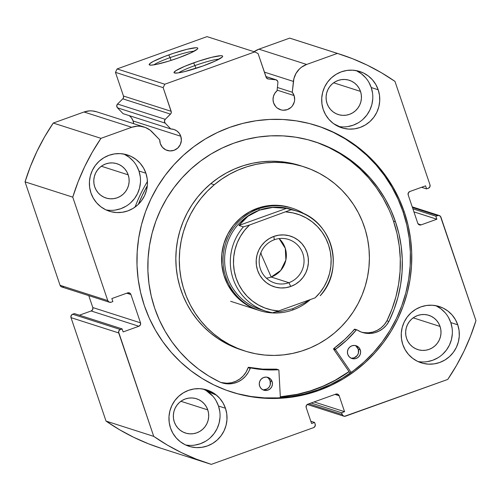<?xml version="1.0" encoding="UTF-8"?>
<svg xmlns="http://www.w3.org/2000/svg" width="501" height="501" viewBox="0 0 501 501"><rect width="100%" height="100%" fill="white"/><g stroke="black" fill="none" stroke-linecap="round" stroke-linejoin="round"><path stroke-width="0.75" d="M96.574 111.779L92.284 110.915L89.491 110.878L84.018 111.999L131.725 127.285A20.059 19.677 -72.2 0 1 144.232 127.054A20.059 19.677 -72.2 0 1 152.31 132.114L159.731 139.854A11.016 10.803 -72.2 0 0 160.314 143.618L162.437 147.3L165.793 149.868L169.877 150.92L174.06 150.3L177.711 148.102L180.279 144.664L181.356 140.505L180.792 136.259L133.091 120.966L133.642 123.659A11.016 10.803 107.8 0 0 133.091 120.966L180.792 136.259L179.264 133.316L176.934 130.98L174.01 129.477L170.766 128.945L123.058 113.652L170.766 128.945L165.18 123.114L117.472 107.821L123.058 113.652L117.472 107.821A2.687 2.637 107.8 0 1 117.541 104.026L165.249 119.319L117.541 104.026L116.733 105.918L117.472 107.821L165.18 123.114A2.687 2.637 -72.2 0 1 165.249 119.319L170.503 114.122L122.801 98.829L117.541 104.026L122.801 98.829L170.503 114.122A2.687 2.637 -72.2 0 0 171.173 111.31L123.465 96.023L123.534 97.52L122.801 98.829A2.687 2.637 107.8 0 0 123.465 96.023L115.455 72.357L163.163 87.65L115.455 72.357L123.465 96.023L171.173 111.31L163.163 87.65L164.804 84.224L117.096 68.931L115.455 72.357L117.096 68.931L207.019 36.629L254.727 51.922L207.019 36.629L117.096 68.931L164.804 84.224L254.727 51.922L258.078 53.551L266.087 77.217A2.687 2.637 -72.2 0 0 267.766 78.876L267.747 78.87A2.687 2.637 -72.2 0 0 268.304 78.989L275.563 79.69A2.687 2.637 -72.2 0 1 277.905 82.615A2.687 2.637 107.8 0 0 277.779 81.463L276.283 79.872L268.304 78.989L266.426 77.887L258.078 53.551L254.727 51.922L164.804 84.224L163.163 87.65L171.311 112.055L170.966 113.52L165.249 119.319L164.441 121.211L165.18 123.114L170.766 128.945A11.016 10.803 -72.2 0 1 178.262 147.57A11.016 10.803 -72.2 0 1 160.314 143.618L159.731 139.854L150.237 130.235L145.403 127.473L139.992 126.208L137.199 126.171L131.725 127.285L100.964 138.339L92.284 152.198L84.663 166.676L78.137 181.694L72.758 197.15L107.765 300.587L109.105 302.109L111.122 302.216L112.869 301.589L111.842 298.558L127.58 292.903L129.596 293.01L130.93 294.532L140.512 322.838L140.386 324.892L138.871 326.264L123.133 331.919L122.106 328.888L119.47 330.046L118.58 331.9L153.726 436.371L167.278 445.032L181.443 452.616L196.154 459.073L211.316 464.371L313.545 427.647L315.06 426.27L315.185 424.222L314.59 422.456L311.591 423.533L306.199 407.607L306.33 405.56L307.846 404.182L335.82 394.13L337.837 394.237L339.171 395.765L344.563 411.684L341.563 412.761L342.678 415.429L344.494 416.312L447.744 379.439L456.424 365.58L464.045 351.101L470.564 336.09L475.95 320.627L440.423 216.294L438.607 215.411L435.839 216.188L436.866 219.219L421.128 224.874L419.112 224.767L417.771 223.246L408.196 194.939L408.321 192.891L409.837 191.514L425.574 185.858L426.595 188.896L428.349 188.263L429.864 186.892L429.99 184.844L394.976 81.406L381.43 72.745L367.258 65.161L352.554 58.705L337.386 53.413L306.625 64.46L301.665 67.09L299.498 68.906L296.022 73.371L293.905 78.626L292.277 92.24A11.016 10.803 -72.2 0 1 280.491 109.732A11.016 10.803 -72.2 0 1 273.609 102.918L273.032 99.636L273.452 96.311L274.836 93.261L277.053 90.762L277.905 82.615L277.053 90.762A11.016 10.803 -72.2 0 0 273.609 102.918L275.732 106.607L277.285 108.059L281.08 109.901L283.171 110.22L287.361 109.606L291.012 107.408L292.459 105.811L294.312 101.941L294.657 99.805L294.093 95.559L277.116 90.124L294.093 95.559L292.277 92.24L293.411 81.425L264.365 72.113L293.411 81.425A20.059 19.677 -72.2 0 1 306.625 64.46L258.923 49.167L253.957 51.797M277.397 87.475L292.277 92.24L277.397 87.475M131.563 118.023L133.091 120.966A11.016 10.803 107.8 0 0 129.07 115.581M219.081 59.149A22.99 2.687 -18.7 0 0 194.939 65.575L193.586 62.888A25.676 3 161.3 0 1 222.601 56.569A25.676 3 161.3 0 1 203.087 65.932L184.813 71.549L178.099 72.914L174.467 72.983L173.997 72.52L175.851 70.691L184.813 66.282L198.333 61.247L211.854 57.271L220.822 55.705L222.206 55.836L222.676 56.3L222.206 57.07L215.543 60.909L203.087 65.932A25.676 3 161.3 0 1 174.298 72.921A25.676 3 161.3 0 1 193.586 62.888L194.939 65.575A22.99 2.687 161.3 0 1 219.081 59.149M194.238 51.183A22.99 2.687 -18.7 0 0 170.096 57.609L168.743 54.922A25.676 3 161.3 0 1 197.751 48.61A25.676 3 161.3 0 1 178.237 57.966L168.743 61.135L156.281 64.422L151.008 65.155L149.154 64.56L149.617 63.784L153.256 61.435L164.178 56.626L173.49 53.281L187.011 49.305L195.972 47.739L197.356 47.871L197.826 48.334L197.356 49.104L190.699 52.949L178.237 57.966A25.676 3 161.3 0 1 149.455 64.955A25.676 3 161.3 0 1 168.743 54.922L170.096 57.609A22.99 2.687 161.3 0 1 194.238 51.183M171.041 60.414L170.096 57.609L171.041 60.414M195.885 68.374L194.939 65.575L195.885 68.374M349.072 371.673A139.842 137.174 -72.2 0 1 280.328 396.924L289.183 395.909L302.441 393.266L315.398 389.321L327.93 384.11L339.91 377.685L349.072 371.673M404.363 212.186A139.842 137.174 -72.2 0 1 372.212 355.779A139.842 137.174 -72.2 0 1 231.669 392.058A139.842 137.174 -72.2 0 1 144.338 305.591L140.599 292.471L138.151 279.032L137.011 265.392L137.199 251.696L138.702 238.063L141.514 224.636L145.603 211.535L150.933 198.891L157.452 186.829L165.098 175.456L173.797 164.892L183.46 155.229L194 146.561L205.316 138.977L217.296 132.552L229.827 127.342L242.785 123.396L256.049 120.754L269.482 119.445L282.971 119.482L296.373 120.86L309.562 123.565L322.412 127.573L334.8 132.846L346.604 139.334L357.714 146.975L368.022 155.692L377.428 165.399L385.845 176.014L393.179 187.418L399.378 199.517L404.363 212.186L408.102 225.306L410.557 238.745L411.69 252.385L411.509 266.081L410.006 279.715L407.194 293.141L403.105 306.243L397.769 318.886L391.25 330.948L383.609 342.321L374.911 352.892L365.242 362.555L354.702 371.216L343.392 378.8L331.411 385.225L318.88 390.442L305.923 394.381L292.659 397.024L279.22 398.333L265.737 398.295L252.335 396.924L239.146 394.218L226.295 390.204L213.902 384.931L202.097 378.443L190.987 370.809L180.679 362.091L171.273 352.378L162.863 341.77L155.523 330.359L149.329 318.26L144.338 305.591A139.842 137.174 -72.2 0 1 176.49 161.998A139.842 137.174 -72.2 0 1 317.033 125.726A139.842 137.174 -72.2 0 1 404.363 212.186L403.023 211.754L404.363 212.186M230.999 391.838A139.842 137.174 107.8 0 0 371.122 355.09A139.842 137.174 107.8 0 0 403.023 211.754A139.842 137.174 107.8 0 0 316.363 125.507M185.558 444.938A29.553 28.989 107.8 0 0 218.499 406.035L225.456 408.265A29.553 28.989 -72.2 0 1 218.661 438.613A29.553 28.989 -72.2 0 1 188.965 446.278A29.553 28.989 -72.2 0 1 170.503 428.004L169.2 422.393L168.994 416.613L169.908 410.895L171.899 405.453L174.893 400.499L178.776 396.228L183.391 392.79L188.57 390.335L194.112 388.945L199.805 388.676L205.423 389.534L210.758 391.5L215.599 394.481L219.764 398.376L223.095 403.029L225.456 408.265L226.765 413.876L226.966 419.656L226.057 425.374L224.066 430.816L221.073 435.77L217.19 440.041L212.574 443.479L207.395 445.934L201.853 447.324L196.16 447.593L190.543 446.735L185.207 444.769L180.366 441.788L176.195 437.893L172.87 433.24L170.503 428.004A29.553 28.989 -72.2 0 1 177.298 397.656A29.553 28.989 -72.2 0 1 207.001 389.991A29.553 28.989 -72.2 0 1 225.456 408.265L218.499 406.035L216.138 400.8M417.853 361.49A29.553 28.989 107.8 0 0 450.8 322.588L457.757 324.817A29.553 28.989 -72.2 0 1 450.963 355.165A29.553 28.989 -72.2 0 1 421.26 362.83A29.553 28.989 -72.2 0 1 402.804 344.556L401.495 338.945L401.295 333.171L402.209 327.447L404.201 322.011L407.194 317.058L411.07 312.781L415.692 309.349L420.871 306.888L426.414 305.497L432.1 305.228L437.724 306.092L443.059 308.052L447.9 311.04L452.065 314.929L455.396 319.588L457.757 324.817L459.066 330.435L459.267 336.209L458.359 341.926L456.367 347.368L453.374 352.322L449.491 356.599L444.869 360.031L439.69 362.492L434.154 363.883L428.461 364.152L422.844 363.288L417.508 361.327L412.667 358.34L408.497 354.445L405.171 349.792L402.804 344.556A29.553 28.989 -72.2 0 1 409.599 314.215A29.553 28.989 -72.2 0 1 439.302 306.549A29.553 28.989 -72.2 0 1 457.757 324.817L450.8 322.588L448.439 317.352M105.999 209.894A29.553 28.989 107.8 0 0 138.94 170.991L145.897 173.221A29.553 28.989 -72.2 0 1 139.103 203.569A29.553 28.989 -72.2 0 1 109.406 211.234A29.553 28.989 -72.2 0 1 90.95 192.96L89.641 187.349L89.435 181.569L90.349 175.851L92.341 170.409L95.334 165.455L99.217 161.184L103.832 157.746L109.011 155.291L114.554 153.895L120.246 153.625L125.864 154.49L131.199 156.45L136.04 159.437L140.205 163.332L143.536 167.985L145.897 173.221L147.206 178.832L147.407 184.612L146.499 190.33L144.507 195.766L141.514 200.719L137.631 204.997L133.016 208.429L127.836 210.89L122.294 212.28L116.601 212.549L110.984 211.691L105.648 209.725L100.807 206.744L96.643 202.849L93.311 198.196L90.95 192.96A29.553 28.989 -72.2 0 1 97.745 162.612A29.553 28.989 -72.2 0 1 127.442 154.947A29.553 28.989 -72.2 0 1 145.897 173.221L138.94 170.991L136.579 165.756M339.597 126.653A29.553 28.989 107.8 0 0 371.241 87.543L378.199 89.773A29.553 28.989 -72.2 0 1 371.404 120.121A29.553 28.989 -72.2 0 1 341.701 127.786A29.553 28.989 -72.2 0 1 323.245 109.512L321.943 103.901L321.736 98.121L322.65 92.403L324.642 86.967L327.635 82.014L331.518 77.736L336.133 74.305L341.313 71.843L346.855 70.453L352.547 70.184L358.165 71.048L363.501 73.008L368.341 75.989L372.506 79.884L375.838 84.537L378.199 89.773L379.507 95.39L379.708 101.164L378.8 106.882L376.808 112.324L373.815 117.278L369.932 121.549L365.31 124.987L360.131 127.448L354.595 128.838L348.903 129.108L343.285 128.243L337.95 126.283L333.109 123.296L328.938 119.401L325.612 114.748L323.245 109.512A29.553 28.989 -72.2 0 1 330.04 79.171A29.553 28.989 -72.2 0 1 359.743 71.499A29.553 28.989 -72.2 0 1 378.199 89.773L371.241 87.543L368.88 82.308M360.501 91.401A17.998 17.66 -72.2 0 1 356.361 109.888A17.998 17.66 -72.2 0 1 338.275 114.554A17.998 17.66 -72.2 0 1 327.034 103.425A17.998 17.66 -72.2 0 1 331.167 84.945A17.998 17.66 -72.2 0 1 349.26 80.273A17.998 17.66 -72.2 0 1 360.501 91.401L333.647 82.797L360.501 91.401L361.296 94.821L361.421 98.34L360.864 101.822L359.655 105.135L357.833 108.153L355.466 110.759L352.654 112.85L349.498 114.347L346.122 115.192L342.659 115.362L339.233 114.835L335.983 113.639L333.033 111.823L330.497 109.45L328.468 106.613L327.034 103.425L326.232 100.006L326.113 96.486L326.665 93.004L327.879 89.692L329.702 86.673L332.069 84.068L334.881 81.976L338.037 80.479L341.413 79.634L344.876 79.471L348.301 79.997L351.545 81.187L354.495 83.009L357.038 85.383L359.06 88.214L360.501 91.401M128.2 174.849A17.998 17.66 -72.2 0 1 124.066 193.33A17.998 17.66 -72.2 0 1 105.974 198.001A17.998 17.66 -72.2 0 1 94.733 186.873A17.998 17.66 -72.2 0 1 98.872 168.386A17.998 17.66 -72.2 0 1 116.958 163.721A17.998 17.66 -72.2 0 1 128.2 174.849L101.346 166.238L128.2 174.849L129.001 178.268L129.12 181.788L128.569 185.27L127.354 188.583L125.532 191.601L123.165 194.206L120.353 196.292L117.196 197.795L113.821 198.64L110.358 198.803L106.932 198.277L103.688 197.087L100.739 195.265L98.196 192.891L96.173 190.061L94.733 186.873L93.931 183.454L93.812 179.934L94.37 176.452L95.578 173.139L97.401 170.121L99.768 167.516L102.58 165.424L105.736 163.927L109.112 163.082L112.575 162.913L116 163.439L119.251 164.635L122.2 166.451L124.736 168.824L126.766 171.661L128.2 174.849M440.06 326.445A17.998 17.66 -72.2 0 1 435.92 344.932A17.998 17.66 -72.2 0 1 417.828 349.598A17.998 17.66 -72.2 0 1 406.587 338.469A17.998 17.66 -72.2 0 1 410.726 319.989A17.998 17.66 -72.2 0 1 428.818 315.317A17.998 17.66 -72.2 0 1 440.06 326.445L413.2 317.841L440.06 326.445L440.855 329.865L440.98 333.384L440.423 336.866L439.214 340.179L437.386 343.198L435.025 345.803L432.213 347.894L429.056 349.391L425.681 350.243L422.218 350.406L418.792 349.88L415.542 348.683L412.592 346.867L410.056 344.494L408.027 341.657L406.587 338.469L405.791 335.05L405.672 331.53L406.223 328.049L407.438 324.736L409.261 321.717L411.628 319.118L414.44 317.027L417.596 315.524L420.972 314.678L424.435 314.515L427.854 315.041L431.104 316.237L434.054 318.054L436.59 320.427L438.619 323.258L440.06 326.445M207.758 409.893A17.998 17.66 -72.2 0 1 203.619 428.374A17.998 17.66 -72.2 0 1 185.533 433.046A17.998 17.66 -72.2 0 1 174.292 421.917A17.998 17.66 -72.2 0 1 178.431 403.43A17.998 17.66 -72.2 0 1 196.517 398.765A17.998 17.66 -72.2 0 1 207.758 409.893L180.905 401.282L207.758 409.893L208.56 413.312L208.679 416.832L208.122 420.314L206.913 423.627L205.091 426.645L202.723 429.251L199.912 431.342L196.755 432.839L193.38 433.684L189.917 433.847L186.491 433.321L183.247 432.131L180.291 430.309L177.755 427.942L175.732 425.105L174.292 421.917L173.49 418.498L173.371 414.978L173.928 411.496L175.137 408.183L176.959 405.165L179.327 402.56L182.139 400.468L185.295 398.971L188.67 398.126L192.133 397.957L195.559 398.483L198.803 399.679L201.753 401.501L204.295 403.869L206.318 406.706L207.758 409.893M292.334 38.953L289.684 38.12L258.923 49.167L289.684 38.12L337.386 53.413L306.625 64.46L258.923 49.167A20.059 19.677 107.8 0 0 254.076 51.716M144.232 127.054L96.53 111.767A20.059 19.677 107.8 0 0 84.018 111.999L131.725 127.285L100.964 138.339L53.256 123.046L84.018 111.999L53.256 123.046L44.576 136.905L36.955 151.383L30.436 166.401L25.05 181.863L60.064 285.294L61.398 286.822M62.393 287.079L63.414 286.929M109.443 302.247L61.736 286.96A2.687 2.637 107.8 0 1 60.064 285.294L107.765 300.587L60.064 285.294L25.05 181.863L72.758 197.15L107.765 300.587A2.687 2.637 -72.2 0 0 111.122 302.216L112.869 301.589L111.842 298.558L127.58 292.903A2.687 2.637 -72.2 0 1 130.93 294.532L126.759 293.198L130.93 294.532L140.512 322.838L92.804 307.551L88.771 295.621L92.804 307.551L92.679 309.599L91.163 310.977L79.408 315.198L91.163 310.977L138.871 326.264L123.133 331.919L122.106 328.888L120.359 329.514L72.651 314.221L71.136 315.599L71.01 317.647L106.024 421.084L119.57 429.745L133.742 437.323L148.446 443.78L161.122 448.301M74.405 313.595L72.651 314.221L74.405 313.595L122.106 328.888L74.405 313.595M208.748 463.563L161.046 448.27A214.929 210.84 107.8 0 1 106.024 421.084L153.726 436.371L106.024 421.084L71.01 317.647L118.718 332.94L153.726 436.371A214.929 210.84 -72.2 0 0 208.748 463.563A214.929 210.84 -72.2 0 0 211.316 464.371L313.545 427.647A2.687 2.637 -72.2 0 0 315.185 424.222L314.59 422.456L310.814 421.247L314.59 422.456L311.591 423.533L306.199 407.607A2.687 2.637 -72.2 0 1 307.846 404.182L335.82 394.13A2.687 2.637 -72.2 0 1 339.171 395.765L335 394.425L339.171 395.765L344.563 411.684L314.121 401.927L344.563 411.684L341.563 412.761L311.121 403.004L341.563 412.761L342.164 414.534A2.687 2.637 -72.2 0 0 345.515 416.162L447.744 379.439A214.929 210.84 -72.2 0 0 475.95 320.627L440.936 217.19A2.687 2.637 -72.2 0 0 439.264 215.53L412.229 206.863M439.264 215.53A2.687 2.637 -72.2 0 0 437.586 215.562L412.448 207.502L437.586 215.562L435.839 216.188L412.899 208.836L435.839 216.188L436.866 219.219L413.926 211.867L436.866 219.219L421.128 224.874A2.687 2.637 -72.2 0 1 417.771 223.246L408.196 194.939A2.687 2.637 -72.2 0 1 409.837 191.514L425.574 185.858L426.595 188.896L421.591 187.293L426.595 188.896L428.349 188.263A2.687 2.637 -72.2 0 0 429.99 184.844L394.976 81.406A214.929 210.84 -72.2 0 0 339.954 54.214L292.252 38.921A214.929 210.84 107.8 0 0 289.684 38.12L337.386 53.413A214.929 210.84 -72.2 0 1 339.954 54.214M347.638 126.609L353.174 125.212L358.359 122.758M362.974 119.319L366.857 115.048L369.851 110.095L371.842 104.653L372.75 98.935M372.55 93.155L371.241 87.543A29.553 28.989 107.8 0 0 356.192 70.61M365.548 77.655L361.384 73.76L356.543 70.779M115.336 210.051L120.879 208.66L126.058 206.199M130.673 202.767L134.556 198.49L137.55 193.536L139.541 188.1L140.455 182.383M140.249 176.602L138.94 170.991A29.553 28.989 107.8 0 0 123.891 154.058M133.247 161.103L129.083 157.208L124.242 154.22M427.196 361.653L432.732 360.263L437.912 357.802M442.533 354.37L446.416 350.093L449.41 345.139L451.401 339.697L452.309 333.979M452.109 328.205L450.8 322.588A29.553 28.989 107.8 0 0 435.751 305.654M445.107 312.699L440.943 308.81L436.102 305.823M194.895 445.095L200.438 443.704L205.617 441.243M210.232 437.811L214.115 433.534L217.108 428.587L219.1 423.145L220.008 417.427M219.807 411.647L218.499 406.035A29.553 28.989 107.8 0 0 206.105 390.523L212.806 396.147M421.128 224.874L418.11 223.909L421.128 224.874M342.164 414.534L308.804 403.837L342.164 414.534M140.512 322.838A2.687 2.637 -72.2 0 1 138.871 326.264L91.163 310.977A2.687 2.637 107.8 0 0 92.804 307.551L140.512 322.838M71.01 317.647L118.718 332.94A2.687 2.637 -72.2 0 1 120.359 329.514L72.651 314.221A2.687 2.637 107.8 0 0 71.01 317.647M237.8 393.786L250.995 396.491L264.396 397.869L277.88 397.9L291.319 396.592L304.583 393.955L317.54 390.01L330.065 384.799L342.045 378.368L353.362 370.79L363.901 362.123L373.571 352.46L382.263 341.895L389.91 330.522L396.429 318.454L401.758 305.81L405.854 292.716L408.659 279.282L410.169 265.655L410.35 251.953L409.211 238.319L406.762 224.874L403.023 211.754L398.032 199.085L391.838 186.992L384.499 175.582L376.088 164.973L366.682 155.26L356.374 146.542L345.264 138.902L333.459 132.414L321.072 127.141M178.657 72.833A22.99 2.687 161.3 0 1 194.939 65.575A22.99 2.687 -18.7 0 0 178.657 72.833M153.813 64.867A22.99 2.687 161.3 0 1 170.096 57.609A22.99 2.687 -18.7 0 0 153.813 64.867M275.563 79.69L265.874 76.59L275.563 79.69M25.05 181.863L72.758 197.15A214.929 210.84 -72.2 0 1 100.964 138.339L53.256 123.046A214.929 210.84 107.8 0 0 25.05 181.863M289.841 207.439L279.696 205.466L269.344 205.554L259.186 207.69L249.611 211.785L240.981 217.697A53.732 52.711 -72.2 0 1 290.755 207.721L292.246 208.197A53.732 52.711 -72.2 0 1 305.053 214.353A53.732 52.711 107.8 0 0 258.735 208.817L259.412 210.163A52.392 51.39 -72.2 0 1 294.914 210.558M300.462 165.693L289.716 162.931L280.491 161.616L271.179 161.228L261.86 161.767L252.629 163.232L243.574 165.612L234.781 168.875L226.333 172.989L218.317 177.93L210.808 183.635L214.29 184.75L210.808 183.635A96.718 94.877 107.8 0 0 177.429 276.508A96.718 94.877 107.8 0 0 241.35 349.88L244.832 350.994A96.718 94.877 -72.2 0 1 180.911 277.623A96.718 94.877 -72.2 0 1 214.29 184.75A96.718 94.877 -72.2 0 1 303.875 166.783A96.718 94.877 -72.2 0 1 367.797 240.154A96.718 94.877 -72.2 0 1 334.417 333.033A96.718 94.877 -72.2 0 1 244.832 350.994M348.997 371.567A139.704 137.042 -72.2 0 1 280.316 396.786L297.231 394.331L310.307 390.899L323.007 386.19L335.207 380.24L348.997 371.567M303.875 166.783L300.393 165.668A96.718 94.877 107.8 0 0 210.808 183.635L203.876 190.054L197.594 197.125L192.015 204.777L187.192 212.944L183.178 221.542L180.003 230.485L177.711 239.697L176.314 249.078L175.826 258.547L176.252 268.004L177.592 277.366L179.828 286.541L182.946 295.433L186.904 303.963L191.676 312.054L197.206 319.619L203.45 326.589L210.339 332.896L217.816 338.476L225.801 343.285L234.218 347.268L241.419 349.898M214.29 184.75L221.799 179.045L229.815 174.11L238.257 169.989L247.049 166.727L256.105 164.347L265.336 162.881L274.654 162.343L283.973 162.731L293.191 164.046L302.235 166.276L311.008 169.401L319.425 173.377L327.41 178.187L334.887 183.767L341.776 190.073L348.02 197.043L353.549 204.608L358.321 212.7L362.286 221.229L365.398 230.128L367.634 239.296L368.974 248.659L369.4 258.121L368.918 267.584L367.515 276.965L365.223 286.177L362.054 295.127L358.033 303.719L353.218 311.885L347.638 319.544L341.35 326.614L334.417 333.033L326.909 338.739L318.893 343.673L310.445 347.788L301.652 351.057L292.597 353.43L283.366 354.896L274.047 355.434L264.735 355.046L255.51 353.731L246.473 351.502L237.699 348.383L229.276 344.4L221.292 339.59L213.821 334.01L206.926 327.704L200.688 320.734L195.152 313.169L190.386 305.078L186.422 296.548L183.31 287.655L181.068 278.481L179.734 269.118L179.302 259.662L179.79 250.193L181.187 240.812L183.485 231.6L186.654 222.657L190.668 214.059L195.49 205.892L201.07 198.239L207.358 191.169L214.29 184.75M257.952 310.056A53.732 52.711 -72.2 0 1 222.438 269.3A53.732 52.711 -72.2 0 1 240.981 217.697L233.641 225.193L227.861 233.986L223.872 243.73L221.818 254.057L221.786 264.572L223.772 274.867L227.704 284.549L233.428 293.248L240.724 300.625L249.31 306.393L258.028 310.081M274.335 239.735A22.839 22.401 107.8 0 0 260.376 268.843A22.839 22.401 107.8 0 0 288.877 282.696L290.774 286.459A26.597 26.09 -72.2 0 1 257.577 270.321A26.597 26.09 -72.2 0 1 273.834 236.416L274.335 239.735A22.839 22.401 -72.2 0 1 288.576 239.465A22.839 22.401 -72.2 0 1 304.051 260.802A22.839 22.401 -72.2 0 1 288.877 282.696A22.839 22.401 -72.2 0 1 274.636 282.959A22.839 22.401 -72.2 0 1 259.167 261.628A22.839 22.401 -72.2 0 1 274.335 239.735L273.834 236.416L269.175 238.633L265.016 241.72L261.522 245.571L258.829 250.024L257.038 254.921L256.218 260.069L256.399 265.267L257.577 270.321L259.7 275.03L262.699 279.22L266.451 282.727L270.809 285.413L275.606 287.179L280.666 287.956L285.783 287.712L290.774 286.459L295.433 284.242L299.592 281.155L303.086 277.31L305.779 272.851L307.57 267.954L308.391 262.806L308.209 257.608L307.032 252.554L304.902 247.845L301.909 243.655L298.158 240.148L293.799 237.461L289.002 235.702L283.942 234.925L278.819 235.163L273.834 236.416A26.597 26.09 -72.2 0 1 307.032 252.554A26.597 26.09 -72.2 0 1 290.774 286.459L288.877 282.696L271.191 277.028L288.877 282.696A22.839 22.401 107.8 0 0 302.842 253.587A22.839 22.401 107.8 0 0 274.335 239.735M266.419 278.168A22.839 22.401 107.8 0 0 271.191 277.028L261.378 254.733L271.191 277.028A22.839 22.401 107.8 0 0 279.107 238.589L285.288 248.339L285.883 259.975L280.735 270.446L271.191 277.028M260.902 252.654L261.378 254.733L260.902 252.654M262.987 310.169A52.392 51.39 -72.2 0 1 224.642 261.929A52.392 51.39 -72.2 0 1 259.412 210.163L258.735 208.817L257.245 208.341L258.735 208.817A53.732 52.711 107.8 0 0 225.888 277.31A53.732 52.711 107.8 0 0 292.953 309.912L292.772 308.729L292.953 309.912A53.732 52.711 107.8 0 0 310.395 299.535A53.732 52.711 -72.2 0 1 292.953 309.912A53.732 52.711 -72.2 0 1 259.443 310.539A53.732 52.711 -72.2 0 1 223.039 260.345A53.732 52.711 -72.2 0 1 258.735 208.817A53.732 52.711 -72.2 0 1 292.246 208.197M308.823 300.099L304.877 302.798L292.772 308.729L280.216 311.653L275.788 311.929M320.214 295.728C345.17 269.457 332.288 220.841 297.801 211.391L292.083 209.556A52.392 51.39 107.8 0 0 259.412 210.163A52.392 51.39 107.8 0 0 224.611 260.401A52.392 51.39 107.8 0 0 260.1 309.336L265.818 311.165A52.392 51.39 -72.2 0 1 243.405 226.884L238.933 225.45L247.939 216.3L259.412 210.163L272.6 207.439L286.653 208.31L291.125 209.744A52.392 51.39 -72.2 0 1 297.801 211.391A52.392 51.39 -72.2 0 1 320.208 295.671L320.208 295.671M272.488 312.812L278.619 310.952L271.586 309.962L264.785 307.946L258.353 304.946L252.429 301.026L247.137 296.266L242.584 290.768L238.883 284.649L236.096 278.036L234.286 271.072L233.497 263.908L233.735 256.687L235.013 249.573L237.286 242.703L240.511 236.234L244.626 230.297L249.536 225.018L243.405 226.884L249.536 225.018L291.125 209.744L286.653 208.31L238.933 225.45L243.405 226.884A52.392 51.39 107.8 0 0 264.703 310.795A52.392 51.39 107.8 0 0 272.488 312.812A52.392 51.39 -72.2 0 1 265.818 311.165L272.506 312.818M315.073 297.857L278.619 310.952L315.073 297.857L319.982 292.578L324.097 286.641L327.322 280.172L329.595 273.308L330.867 266.188L331.111 258.967L330.322 251.803L328.512 244.839L325.725 238.225L322.024 232.107L317.471 226.609L312.179 221.849L306.255 217.929L299.823 214.929L293.016 212.912L285.99 211.923A49.705 48.754 -72.2 0 1 328.512 244.839A49.705 48.754 -72.2 0 1 315.073 297.857M259.412 210.163L253.412 212.825L247.939 216.3L243.085 220.534L238.933 225.45L286.653 208.31L279.577 207.427L272.6 207.439L265.843 208.36L259.412 210.163M272.907 312.774L278.619 310.952A49.705 48.754 -72.2 0 1 236.096 278.036A49.705 48.754 -72.2 0 1 249.536 225.018L291.125 209.744A52.392 51.39 107.8 0 1 298.909 211.76M356.875 329.833A0.539 0.526 -72.2 0 1 357.006 329.89L361.096 332L365.542 333.203L370.145 333.447L374.704 332.733L379.038 331.086L382.958 328.575L386.296 325.306L388.914 321.417A22.764 22.326 -72.2 0 1 362.329 332.432A22.764 22.326 -72.2 0 1 357.006 329.89L354.326 329.364L356.311 329.996A0.539 0.526 -72.2 0 1 356.875 329.833L354.89 329.195A0.539 0.526 107.8 0 0 354.326 329.364A111.767 109.638 107.8 0 1 333.804 348.496L335.789 349.134L346.642 340.217L356.311 329.996A111.767 109.638 -72.2 0 1 335.789 349.134A0.539 0.526 -72.2 0 0 335.595 349.748L335.789 349.134L333.804 348.496A0.539 0.526 107.8 0 0 333.603 349.109L335.595 349.748A0.539 0.526 -72.2 0 0 335.657 349.88L351.126 372.412L335.657 349.88L333.672 349.241L335.657 349.88A0.539 0.526 -72.2 0 1 335.595 349.748L333.603 349.109A0.539 0.526 107.8 0 0 333.672 349.241L350.086 373.151L333.672 349.241A0.539 0.526 -72.2 0 1 333.603 349.109L333.804 348.496L344.65 339.584L354.84 329.182M360.269 349.88A6.72 6.588 -72.2 0 1 351.971 358.522A6.72 6.588 -72.2 0 1 347.782 354.37L349.072 356.618L351.12 358.177L353.612 358.822L356.161 358.44L358.39 357.107L359.95 355.009L360.614 352.472L360.269 349.88L358.973 347.638L356.925 346.072L354.439 345.427L351.884 345.809L349.66 347.149L348.095 349.241L347.437 351.777L347.782 354.37A6.72 6.588 -72.2 0 1 356.073 345.728A6.72 6.588 -72.2 0 1 360.269 349.88L358.284 349.247L360.269 349.88M351.007 358.121A6.72 6.588 107.8 0 0 358.284 349.247L356.042 346.11M272.106 381.549A6.72 6.588 -72.2 0 1 263.808 390.191A6.72 6.588 -72.2 0 1 259.618 386.039L260.908 388.288L262.956 389.847L265.449 390.492L267.997 390.116L270.227 388.776L271.786 386.678L272.45 384.142L272.106 381.549L270.809 379.307L268.761 377.741L266.275 377.096L263.72 377.478L261.497 378.819L259.931 380.91L259.274 383.447L259.618 386.039A6.72 6.588 -72.2 0 1 267.91 377.397A6.72 6.588 -72.2 0 1 272.106 381.549L270.114 380.917L272.106 381.549M262.843 389.791A6.72 6.588 107.8 0 0 270.114 380.917L268.824 378.668M395.471 221.73A129.483 127.016 -72.2 0 1 388.926 321.429L393.993 309.637L397.894 297.412L400.587 284.869L402.053 272.131L402.265 259.324L401.232 246.567L398.959 233.998L395.471 221.73L393.479 221.091L395.471 221.73L390.849 209.994L385.112 198.797L378.318 188.232L370.527 178.406L361.816 169.413L352.272 161.341L341.989 154.27L331.055 148.265L319.582 143.38L307.683 139.666L295.471 137.161L283.059 135.89L270.571 135.859L258.134 137.067L245.853 139.51L233.854 143.161L222.25 147.989L211.159 153.939L200.682 160.965L190.919 168.987L181.969 177.93L173.916 187.718L166.839 198.246L160.802 209.418L155.867 221.129L152.079 233.253L149.473 245.69L148.083 258.309L147.914 270.997L148.966 283.622L151.233 296.072L154.696 308.215A129.483 127.016 -72.2 0 1 184.468 175.256A129.483 127.016 -72.2 0 1 314.603 141.664A129.483 127.016 -72.2 0 1 395.471 221.73M393.479 221.091L396.974 233.36L399.247 245.935L400.28 258.685L400.061 271.498L398.602 284.236L395.909 296.78L392.007 309.004L386.941 320.79A129.483 127.016 107.8 0 0 393.479 221.091A129.483 127.016 107.8 0 0 313.607 141.351M147.438 181.481A147.764 144.952 107.8 0 0 135.076 207.07M138.376 204.302A147.764 144.952 -72.2 0 1 147.319 185.702L142.447 195.014L138.376 204.302M333.917 123.891A147.764 144.952 -72.2 0 1 341.826 127.824L333.917 123.891M210.182 392.458L203.237 389.064A147.764 144.952 107.8 0 0 216.401 395.12M215.95 394.757A147.764 144.952 -72.2 0 1 204.489 389.308M278.888 370.27L280.372 397.763L278.888 370.27L278.537 369.801A0.539 0.526 -72.2 0 1 278.888 370.27M278.525 369.794A0.539 0.526 -72.2 0 0 278.337 369.769L276.345 369.137A111.767 109.638 107.8 0 1 248.728 367.296L250.713 367.934L248.728 367.296L262.468 369.105L276.345 369.137L278.337 369.769A111.767 109.638 -72.2 0 1 250.713 367.934A0.539 0.526 -72.2 0 0 250.105 368.291L248.12 367.653L248.728 367.296A0.539 0.526 107.8 0 0 248.12 367.653A22.764 22.326 107.8 0 1 221.01 382.501L226.997 383.246L231.581 382.708L235.971 381.217L239.979 378.856L243.43 375.712L246.185 371.924L248.12 367.653L250.105 368.291A22.764 22.326 -72.2 0 1 221.999 382.839A22.764 22.326 -72.2 0 1 220.002 382.094A129.483 127.016 -72.2 0 1 154.696 308.215L159.368 320.064L165.18 331.361L172.062 342.014L179.965 351.909L188.796 360.952L198.477 369.049L208.911 376.126L219.995 382.106L224.398 383.459L228.982 383.885L233.566 383.34L237.956 381.856L241.964 379.495L245.415 376.351L248.17 372.562L250.525 367.928L264.459 369.738L278.537 369.801L276.539 369.156A0.539 0.526 107.8 0 0 276.345 369.137L276.552 369.162M212.173 393.097L204.483 389.308M388.914 321.417L386.922 320.778L388.914 321.417M388.857 209.362L383.127 198.158L376.326 187.593L368.542 177.767L359.831 168.774L350.287 160.708L339.997 153.632L329.069 147.626L317.596 142.741M363.551 332.564L368.154 332.814L372.719 332.1L377.053 330.447L380.973 327.936L384.311 324.667L386.922 320.778A22.764 22.326 107.8 0 1 361.34 332.088M263.457 389.853L267.19 388.92L269.118 387.167L270.252 384.806L270.114 380.917A6.72 6.588 107.8 0 0 266.889 377.159M351.621 358.184L354.176 357.808L357.282 355.497L358.415 353.136L358.284 349.247A6.72 6.588 107.8 0 0 355.052 345.49M307.27 404.47L343.799 416.181M276.082 79.797L265.856 76.521M259.443 310.539L230.623 301.295"/></g></svg>
